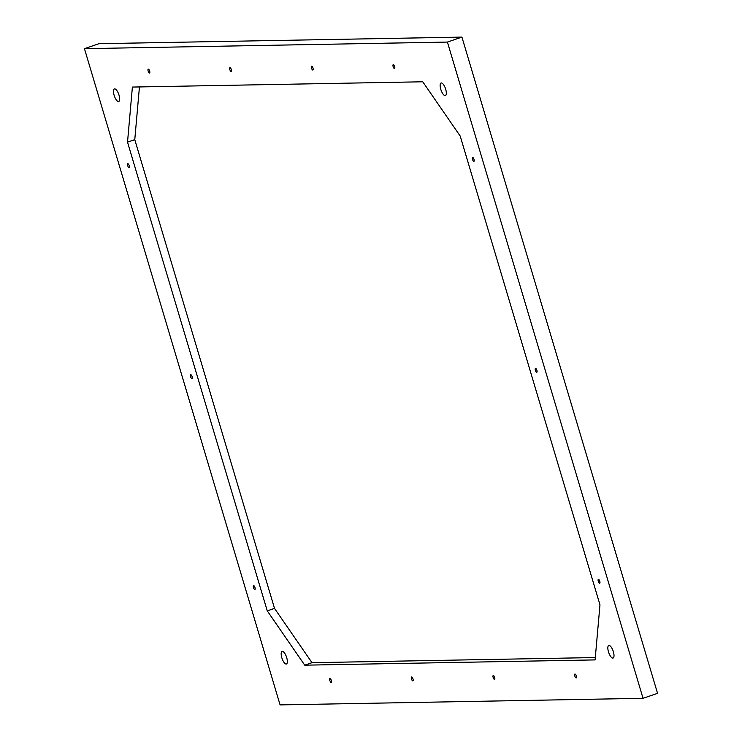<?xml version="1.0" encoding="UTF-8"?>
<svg xmlns="http://www.w3.org/2000/svg" width="742" height="742" viewBox="0 0 742 742"><rect width="100%" height="100%" fill="white"/><g stroke="black" fill="none" stroke-linecap="round" stroke-linejoin="round"><path stroke-width="1.11" d="M148.15 71.065A2.05 0.723 71.1 0 1 148.242 69.117A2.05 0.723 71.1 0 1 149.661 71.037A2.05 0.723 71.1 0 1 149.569 72.994A2.05 0.723 71.1 0 1 148.15 71.065M229.816 69.59A2.05 0.723 71.1 0 1 229.909 67.633A2.05 0.723 71.1 0 1 231.328 69.562A2.05 0.723 71.1 0 1 231.235 71.51A2.05 0.723 71.1 0 1 229.816 69.59M311.482 68.106A2.05 0.723 71.1 0 1 311.575 66.149A2.05 0.723 71.1 0 1 312.994 68.079A2.05 0.723 71.1 0 1 312.901 70.026A2.05 0.723 71.1 0 1 311.482 68.106M393.139 66.622A2.05 0.723 71.1 0 1 393.232 64.665A2.05 0.723 71.1 0 1 394.651 66.594A2.05 0.723 71.1 0 1 394.568 68.542A2.05 0.723 71.1 0 1 393.139 66.622M331.322 680.405A2.05 0.723 -108.9 0 0 329.902 678.485A2.05 0.723 -108.9 0 0 329.81 680.433A2.05 0.723 -108.9 0 0 331.229 682.362A2.05 0.723 -108.9 0 0 331.322 680.405M412.988 678.921A2.05 0.723 -108.9 0 0 411.569 677.001A2.05 0.723 -108.9 0 0 411.476 678.949A2.05 0.723 -108.9 0 0 412.895 680.878A2.05 0.723 -108.9 0 0 412.988 678.921M494.654 677.437A2.05 0.723 -108.9 0 0 493.226 675.517A2.05 0.723 -108.9 0 0 493.142 677.465A2.05 0.723 -108.9 0 0 494.562 679.394A2.05 0.723 -108.9 0 0 494.654 677.437M576.311 675.953A2.05 0.723 -108.9 0 0 574.892 674.033A2.05 0.723 -108.9 0 0 574.8 675.981A2.05 0.723 -108.9 0 0 576.219 677.91A2.05 0.723 -108.9 0 0 576.311 675.953M127.707 165.698A2.05 0.723 71.1 0 1 127.8 163.741A2.05 0.723 71.1 0 1 129.219 165.67A2.05 0.723 71.1 0 1 129.127 167.618A2.05 0.723 71.1 0 1 127.707 165.698M253.467 587.562A2.05 0.723 71.1 0 1 253.56 585.614A2.05 0.723 71.1 0 1 254.979 587.534A2.05 0.723 71.1 0 1 254.886 589.491A2.05 0.723 71.1 0 1 253.467 587.562M190.583 376.63A2.05 0.723 71.1 0 1 190.675 374.673A2.05 0.723 71.1 0 1 192.095 376.602A2.05 0.723 71.1 0 1 192.002 378.559A2.05 0.723 71.1 0 1 190.583 376.63M474.017 159.409A2.05 0.723 -108.9 0 0 472.598 157.48A2.05 0.723 -108.9 0 0 472.506 159.437A2.05 0.723 -108.9 0 0 473.934 161.357A2.05 0.723 -108.9 0 0 474.017 159.409M599.786 581.274A2.05 0.723 -108.9 0 0 598.367 579.344A2.05 0.723 -108.9 0 0 598.275 581.301A2.05 0.723 -108.9 0 0 599.694 583.231A2.05 0.723 -108.9 0 0 599.786 581.274M536.902 370.341A2.05 0.723 -108.9 0 0 535.483 368.412A2.05 0.723 -108.9 0 0 535.39 370.369A2.05 0.723 -108.9 0 0 536.809 372.289A2.05 0.723 -108.9 0 0 536.902 370.341M445.682 89.225A6.641 2.347 -108.9 0 0 441.082 82.993A6.641 2.347 -108.9 0 0 440.785 89.318A6.641 2.347 -108.9 0 0 445.385 95.56A6.641 2.347 -108.9 0 0 445.682 89.225M119.026 95.161A6.641 2.347 -108.9 0 0 114.426 88.929A6.641 2.347 -108.9 0 0 114.12 95.254A6.641 2.347 -108.9 0 0 118.729 101.487A6.641 2.347 -108.9 0 0 119.026 95.161M286.709 657.653A6.641 2.347 -108.9 0 0 282.108 651.411A6.641 2.347 -108.9 0 0 281.812 657.737A6.641 2.347 -108.9 0 0 286.412 663.979A6.641 2.347 -108.9 0 0 286.709 657.653M613.365 651.717A6.641 2.347 -108.9 0 0 608.765 645.484A6.641 2.347 -108.9 0 0 608.468 651.81A6.641 2.347 -108.9 0 0 613.068 658.043A6.641 2.347 -108.9 0 0 613.365 651.717M599.972 604.832L460.226 136.092L422.755 81.787L132.391 87.064L127.522 142.139L267.259 610.879L304.739 665.175L595.093 659.907L599.972 604.832M643.036 698.305L447.407 42.071L84.449 48.666L280.086 704.9L643.036 698.305L657.551 693.334L461.914 37.1L447.407 42.071M139.44 86.935L134.775 139.654L274.512 608.394L311.992 662.689L595.307 657.551M311.992 662.689L304.739 665.175M274.512 608.394L267.259 610.879M134.775 139.654L127.522 142.139M461.914 37.1L98.964 43.695L84.449 48.666"/></g></svg>
